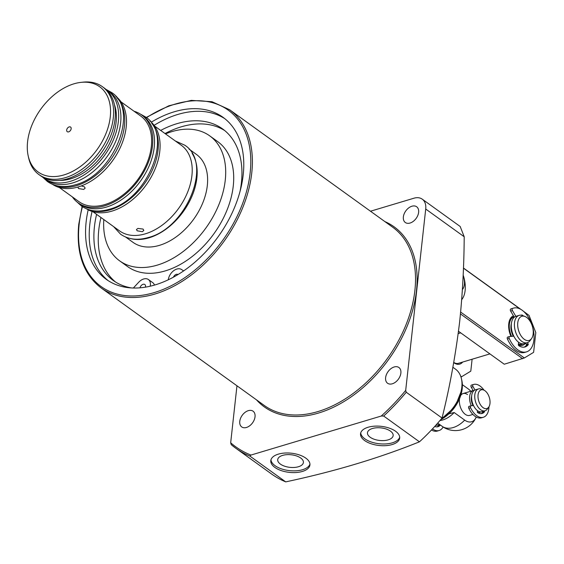 <?xml version="1.0" encoding="UTF-8"?>
<svg xmlns="http://www.w3.org/2000/svg" width="564" height="564" viewBox="0 0 564 564"><rect width="100%" height="100%" fill="white"/><g stroke="black" fill="none" stroke-linecap="round" stroke-linejoin="round"><path stroke-width="0.85" d="M139.999 287.83A3.567 2.348 125.8 0 1 142.05 284.813A3.567 2.348 125.8 0 1 144.821 284.503A3.567 2.348 125.8 0 1 145.54 286.561A3.567 2.348 125.8 0 1 145.42 287.161M160.677 130.418A93.441 61.589 125.8 0 1 222.533 128.874A93.441 61.589 125.8 0 1 241.406 182.687A93.441 61.589 125.8 0 1 240.038 191.415M224.655 130.517A93.441 61.589 -54.2 0 0 165.026 133.555M100.949 217.5A93.441 61.589 -54.2 0 0 98.792 229.837A93.441 61.589 -54.2 0 0 115.535 282.007M131.623 287.957A93.441 61.589 125.8 0 1 113.308 280.512A93.441 61.589 125.8 0 1 94.435 226.7A93.441 61.589 125.8 0 1 96.592 214.362M183.66 270.889L181.432 269.458A9.701 6.394 -54.2 0 0 173.472 270.868A9.701 6.394 -54.2 0 0 168.312 279.737A9.701 6.394 -54.2 0 0 168.312 279.793M173.423 277.185A3.567 2.348 125.8 0 1 178.005 274.548M103.818 219.565A77.035 50.774 -54.2 0 0 119.653 260.857L127.661 266.624A77.035 50.774 -54.2 0 0 191.302 257.198A77.035 50.774 -54.2 0 0 233.263 185.972A77.035 50.774 -54.2 0 0 217.704 141.613L209.695 135.839A77.035 50.774 -54.2 0 0 165.513 133.908M119.653 260.857A77.035 50.774 -54.2 0 0 183.293 251.431A77.035 50.774 -54.2 0 0 225.255 180.205A77.035 50.774 -54.2 0 0 209.695 135.839M390.471 431.136A12.923 6.324 -173.7 0 0 376.576 427.787A12.923 6.324 -173.7 0 0 367.474 432.651A12.923 6.324 -173.7 0 0 370.139 437.22A12.923 6.324 -173.7 0 0 384.253 440.554A12.923 6.324 -173.7 0 0 393.164 435.486A12.923 6.324 -173.7 0 0 390.471 431.136M300.718 458.017A12.923 6.324 -173.7 0 0 286.822 454.669A12.923 6.324 -173.7 0 0 277.721 459.533A12.923 6.324 -173.7 0 0 280.386 464.101A12.923 6.324 -173.7 0 0 294.5 467.436A12.923 6.324 -173.7 0 0 303.411 462.367A12.923 6.324 -173.7 0 0 300.718 458.017M305.843 458.151A19.684 9.637 -173.7 0 0 284.517 453.061A19.684 9.637 -173.7 0 0 270.798 460.633A19.684 9.637 -173.7 0 0 274.879 467.429A19.684 9.637 -173.7 0 0 296.206 472.519A19.684 9.637 -173.7 0 0 309.932 464.947A19.684 9.637 -173.7 0 0 305.843 458.151M270.967 459.773A19.684 9.637 -173.7 0 0 275.07 465.695A19.684 9.637 -173.7 0 0 295.55 470.834A19.684 9.637 -173.7 0 0 309.946 464.073M395.597 431.27A19.684 9.637 -173.7 0 0 374.27 426.18A19.684 9.637 -173.7 0 0 360.544 433.751A19.684 9.637 -173.7 0 0 364.633 440.547A19.684 9.637 -173.7 0 0 385.959 445.638A19.684 9.637 -173.7 0 0 399.679 438.073A19.684 9.637 -173.7 0 0 395.597 431.27M360.72 432.891A19.684 9.637 -173.7 0 0 364.823 438.813A19.684 9.637 -173.7 0 0 385.297 443.953A19.684 9.637 -173.7 0 0 399.7 437.199M246.468 427.47A9.701 6.394 -54.2 0 0 254.23 419.842A9.701 6.394 -54.2 0 0 253.067 411.191A9.701 6.394 -54.2 0 0 248.322 410.655A9.701 6.394 -54.2 0 0 240.56 418.291A9.701 6.394 -54.2 0 0 241.723 426.934A9.701 6.394 -54.2 0 0 246.468 427.47M392.311 383.795A9.701 6.394 -54.2 0 0 400.073 376.16A9.701 6.394 -54.2 0 0 398.91 367.509A9.701 6.394 -54.2 0 0 394.173 366.974A9.701 6.394 -54.2 0 0 386.411 374.609A9.701 6.394 -54.2 0 0 387.574 383.252A9.701 6.394 -54.2 0 0 392.311 383.795M410.063 223.041A9.701 6.394 -54.2 0 0 417.825 215.406A9.701 6.394 -54.2 0 0 416.662 206.762A9.701 6.394 -54.2 0 0 411.917 206.227A9.701 6.394 -54.2 0 0 404.155 213.862A9.701 6.394 -54.2 0 0 405.319 222.505A9.701 6.394 -54.2 0 0 410.063 223.041M442.035 418.03C449.719 387.341 455.599 355.193 459.674 321.593C462.515 294.225 464.024 265.947 464.207 236.76L460.175 226.481L422.253 199.17A17.117 11.287 125.8 0 1 425.714 209.032L405.692 390.373L406.235 392.241L442.035 418.03A161.198 106.258 125.8 0 1 419.454 441.816L383.654 416.028L381.243 416.042L250.931 455.07L249.908 456.086L285.708 481.875C334.438 471.504 379.022 458.151 419.454 441.816M285.708 481.875A161.198 106.258 125.8 0 1 271.474 473.936L235.674 448.154A161.198 106.258 125.8 0 1 231.219 444.658L235.674 448.154A161.198 106.258 125.8 0 0 249.908 456.086M88.188 209.794A99.856 65.819 -54.2 0 0 86.144 221.871A99.856 65.819 -54.2 0 0 106.314 279.377A99.856 65.819 -54.2 0 0 188.806 267.16A99.856 65.819 -54.2 0 0 243.204 174.826A99.856 65.819 -54.2 0 0 223.034 117.319A99.856 65.819 -54.2 0 0 151.3 122.177M224.832 118.687A99.856 65.819 -54.2 0 0 154.092 125.342M92.073 211.444A99.856 65.819 -54.2 0 0 89.796 224.5A99.856 65.819 -54.2 0 0 108.175 280.646M154.458 285.102A9.701 6.394 -54.2 0 0 152.759 282.663L148.403 279.525A9.701 6.394 -54.2 0 0 138.695 282.254L133.33 288.028M370.485 211.225L413.884 198.225A17.117 11.287 125.8 0 1 422.253 199.17M231.219 444.658L230.676 442.789L236.965 385.79M150.179 286.216A9.701 6.394 -54.2 0 0 148.403 279.525M467.5 394.574A11.414 6.514 73.3 0 0 463.129 393.538A11.414 6.514 73.3 0 0 460.774 395.392M459.547 398.685A11.414 6.514 73.3 0 0 465.314 414.364A11.414 6.514 73.3 0 0 469.678 415.4L472.907 414.434M452.892 367.27L455.472 369.131A31.387 20.685 125.8 0 1 461.444 378.747A31.387 20.685 125.8 0 1 461.81 387.2A31.387 20.685 125.8 0 1 441.915 418.178M462.374 384.683L468.134 388.829A18.041 10.3 -106.7 0 1 470.778 391.247M476.256 417.05A18.041 10.3 -106.7 0 1 476.086 417.438A18.041 10.3 -106.7 0 1 464.68 420.109L454.168 412.538A22.828 15.045 125.8 0 1 439.899 420.582M437.713 423.113L442.691 426.694A18.041 10.3 73.3 0 0 443.459 427.209A22.828 22.828 0 0 0 476.086 417.438M454.168 412.538L448.944 413.814M478.06 394.906A9.764 5.577 73.3 0 0 481.585 406.277A9.764 5.577 73.3 0 0 488.727 407.116A9.764 5.577 73.3 0 0 489.975 403.486A9.764 5.577 73.3 0 0 483.595 389.985A9.764 5.577 73.3 0 0 478.06 394.906M483.595 389.985L481.282 389.104A11.414 6.514 73.3 0 0 478.505 388.934A11.414 6.514 73.3 0 0 474.81 394.849A11.414 6.514 73.3 0 0 477.673 406.447A11.414 6.514 73.3 0 0 485.047 410.796A11.414 6.514 73.3 0 0 487.282 409.126L488.727 407.116M478.505 388.934L475.36 389.872A11.414 6.514 73.3 0 0 471.673 395.794A11.414 6.514 73.3 0 0 474.528 407.391A11.414 6.514 73.3 0 0 481.91 411.741L485.047 410.796M471.638 396.139A8.629 4.928 73.3 0 0 471.349 397.62A8.629 4.928 73.3 0 0 473.048 405.615M435.894 425.178A11.414 6.514 73.3 0 0 437.481 425.044L439.546 424.431M463.129 393.538L473.196 390.521A11.414 6.514 73.3 0 0 469.65 396.393A11.414 6.514 73.3 0 0 471.307 405.777M477.306 412.249A11.414 6.514 73.3 0 0 479.886 412.347A11.414 6.514 73.3 0 0 480.852 411.896M435.464 425.651A11.414 6.514 73.3 0 0 436.43 425.207M514.058 316.883A14.262 8.143 73.3 0 0 513.966 316.912A14.262 8.143 73.3 0 0 509.355 324.307A14.262 8.143 73.3 0 0 511.576 336.356M518.429 343.934A14.262 8.143 73.3 0 0 522.151 344.244A14.262 8.143 73.3 0 0 523.124 343.828M511.393 323.517A11.555 6.599 73.3 0 0 511.005 325.498A11.555 6.599 73.3 0 0 513.282 336.2M524.915 316.46L522.602 315.579A14.262 8.143 73.3 0 0 519.127 315.368L515.982 316.305A14.262 8.143 73.3 0 0 511.372 323.701A14.262 8.143 73.3 0 0 514.946 338.203A14.262 8.143 73.3 0 0 524.168 343.638L527.312 342.693A14.262 8.143 73.3 0 0 530.097 340.607L531.549 338.597A12.619 7.205 73.3 0 0 533.163 333.902A12.619 7.205 73.3 0 0 524.915 316.46A12.619 7.205 73.3 0 0 517.759 322.812A12.619 7.205 73.3 0 0 522.32 337.505A12.619 7.205 73.3 0 0 531.549 338.597M519.127 315.368A14.262 8.143 73.3 0 0 514.516 322.763A14.262 8.143 73.3 0 0 518.083 337.258A14.262 8.143 73.3 0 0 527.312 342.693M462.402 289.543A12.619 7.205 73.3 0 0 462.783 289.064A12.619 7.205 73.3 0 0 464.391 284.376A12.619 7.205 73.3 0 0 463.15 275.429M462.621 362.074A15.404 8.798 -106.7 0 1 453.865 362.715A15.404 8.798 -106.7 0 1 453.731 362.617M460.682 376.167L461.528 376.773L470.792 371.161L472.11 359.233M461.528 376.773L460.978 377.013M453.759 362.448A14.262 8.143 73.3 0 0 458.539 363.294L489.912 353.896M510.991 336.412A15.404 8.798 -106.7 0 1 509.13 321.691A15.404 8.798 -106.7 0 1 513.466 315.875M513.966 316.912L513.177 317.144A14.262 8.143 73.3 0 0 509.024 322.171M525.444 343.257A15.404 8.798 -106.7 0 1 518.323 344.858L518.612 342.263M460.647 312.068L524.351 357.957L533.614 352.345L535.8 332.563L529.046 315.417L524.16 311.899M520.093 308.966L463.446 268.168M524.351 357.957L504.251 364.224L458.525 331.287M523.314 311.138L529.046 315.417M463.453 268.02L520.967 309.446M522.652 358.711L460.471 313.922M518.372 344.428A14.262 8.143 73.3 0 0 521.362 344.477L522.151 344.244M481.247 413.616A13.127 7.494 73.3 0 0 482.685 412.404L482.643 411.621L484.434 411.085L484.476 411.861A13.127 7.494 73.3 0 1 482.178 413.447A13.127 7.494 73.3 0 1 477.518 412.503L477.341 410.55M488.974 406.75A17.117 9.771 -106.7 0 1 483.32 417.275L481.529 417.811A17.117 9.771 -106.7 0 1 474.98 416.253A17.117 9.771 -106.7 0 1 468.811 408.301A1.424 0.818 -106.7 0 1 469.051 406.362A1.424 0.818 -106.7 0 1 469.149 406.348L470.764 405.861M473.513 391.071L471.257 387.235A1.424 0.818 -106.7 0 1 471.37 385.12L473.168 384.585A17.117 9.771 -106.7 0 1 473.499 384.479A17.117 9.771 -106.7 0 1 480.049 386.037A17.117 9.771 -106.7 0 1 484.004 390.161M483.32 417.275A17.117 9.771 -106.7 0 1 476.77 415.71A17.117 9.771 -106.7 0 1 470.609 407.765L468.811 408.301M469.051 406.362L470.848 405.826A1.424 0.818 73.3 0 1 470.94 405.805L473.513 405.572M475.001 390.006L473.048 386.7L471.257 387.235M471.37 385.12A17.117 9.771 -106.7 0 1 471.701 385.015L473.499 384.479M473.168 384.585A1.424 0.818 73.3 0 0 473.048 386.7M470.848 405.826A1.424 0.818 73.3 0 0 470.609 407.765M443.107 426.983A17.117 9.771 -106.7 0 1 439.116 430.515L437.326 431.051A17.117 9.771 -106.7 0 1 431.488 429.965M439.116 430.515A17.117 9.771 -106.7 0 1 432.567 428.95A17.117 9.771 -106.7 0 1 432.496 428.894M437.044 426.856A13.127 7.494 73.3 0 0 438.482 425.637L438.39 424.777M434.724 426.469A13.127 7.494 73.3 0 0 437.974 426.687A13.127 7.494 73.3 0 0 440.28 425.101L438.482 425.637M461.704 299.639A22.828 13.035 73.3 0 0 463.164 275.133M521.587 315.283L522.017 314.938A17.688 10.103 -106.7 0 1 522.92 315.699M513.79 336.158L509.574 336.539A1.424 0.818 73.3 0 0 509.482 336.56A1.424 0.818 73.3 0 0 509.221 338.456A22.828 13.035 73.3 0 0 517.78 349.793A22.828 13.035 73.3 0 0 526.515 351.873A22.828 13.035 73.3 0 0 533.875 333.317A22.828 13.035 73.3 0 0 522.151 310.221A22.828 13.035 73.3 0 0 513.416 308.141A22.828 13.035 73.3 0 0 512.535 308.466A1.424 0.818 73.3 0 0 512.443 310.574L515.856 316.348M509.221 338.456L507.424 338.992A22.828 13.035 73.3 0 0 515.982 350.329A22.828 13.035 73.3 0 0 524.717 352.408L526.515 351.873M513.416 308.141L511.618 308.677A22.828 13.035 73.3 0 0 510.737 309.001L512.535 308.466M512.443 310.574L510.646 311.109L514.269 317.236M525.641 343.194L526.388 344.47L528.186 343.934L528.235 344.71A17.688 10.103 -106.7 0 1 525.042 346.952A17.688 10.103 -106.7 0 1 518.633 345.591L518.33 344.837M527.432 342.658L528.186 343.934M528.235 344.71L526.438 345.246A17.688 10.103 -106.7 0 1 524.118 347.149M507.424 338.992A1.424 0.818 -106.7 0 1 507.692 337.096A1.424 0.818 -106.7 0 1 507.783 337.082L509.398 336.595M526.438 345.246L526.388 344.47M510.646 311.109A1.424 0.818 -106.7 0 1 510.737 309.001M77.86 187.051L78.551 188.559L83.719 189.426L85.15 188.143L84.381 186.811L81.272 185.923M137.221 230.817L136.446 229.583L137.863 228.427L143.052 229.069L143.82 230.401L142.389 231.684L137.221 230.817M69.196 126.907A2.855 1.882 125.8 0 1 70.592 127.069A2.855 1.882 125.8 0 1 70.93 129.607A2.855 1.882 125.8 0 1 68.653 131.856A2.855 1.882 125.8 0 1 67.257 131.694A2.855 1.882 125.8 0 1 66.912 129.156A2.855 1.882 125.8 0 1 69.196 126.907M73.954 83.817A52.565 34.644 -54.2 0 0 28.2 155.918A52.565 34.644 -54.2 0 0 63.894 174.939A52.565 34.644 -54.2 0 0 109.649 121.098A52.565 34.644 -54.2 0 0 81.195 82.351A52.565 34.644 -54.2 0 0 73.954 83.817M28.2 155.918L28.665 158.005A54.207 35.729 -54.2 0 0 38.979 174.621A54.207 35.729 -54.2 0 0 65.473 177.625A54.207 35.729 -54.2 0 0 108.845 134.958A54.207 35.729 -54.2 0 0 102.345 86.652A54.207 35.729 -54.2 0 0 83.317 82.125L81.195 82.351M38.979 174.621L40.721 175.876A54.207 35.729 -54.2 0 0 67.215 178.88A54.207 35.729 -54.2 0 0 110.586 136.213A54.207 35.729 -54.2 0 0 104.086 87.899L102.345 86.652M59.756 180.395A51.352 33.854 -54.2 0 0 70.796 178.788A51.352 33.854 -54.2 0 0 114.407 104.53M42.427 176.997A54.207 35.729 -54.2 0 0 44.027 178.259L46.29 179.888A54.207 35.729 -54.2 0 0 72.791 182.891A54.207 35.729 -54.2 0 0 116.163 140.225A54.207 35.729 -54.2 0 0 109.656 91.918L107.393 90.282A54.207 35.729 -54.2 0 0 105.687 89.168M44.027 178.259A54.207 35.729 -54.2 0 0 70.528 181.263A54.207 35.729 -54.2 0 0 113.9 138.596A54.207 35.729 -54.2 0 0 107.393 90.282M52.565 184.386A54.207 35.729 -54.2 0 0 78.361 186.903A54.207 35.729 -54.2 0 0 121.493 144.821A54.207 35.729 -54.2 0 0 115.909 96.437M54.2 185.006A54.207 35.729 -54.2 0 0 76.619 185.648A54.207 35.729 -54.2 0 0 118.616 146.168A54.207 35.729 -54.2 0 0 117.016 97.798M72.375 196.921A54.207 35.729 -54.2 0 0 78.149 202.836L79.891 204.09A54.207 35.729 -54.2 0 0 106.385 207.094A54.207 35.729 -54.2 0 0 149.763 164.427A54.207 35.729 -54.2 0 0 143.256 116.113L141.515 114.866A54.207 35.729 -54.2 0 0 134.077 111.263M78.149 202.836A54.207 35.729 -54.2 0 0 104.65 205.839A54.207 35.729 -54.2 0 0 148.022 163.172A54.207 35.729 -54.2 0 0 141.515 114.866M86.637 208.899A54.207 35.729 -54.2 0 0 111.961 211.105A54.207 35.729 -54.2 0 0 154.931 169.404A54.207 35.729 -54.2 0 0 149.953 120.992M89.331 209.843A54.207 35.729 -54.2 0 0 110.22 209.85A54.207 35.729 -54.2 0 0 151.702 171.463A54.207 35.729 -54.2 0 0 151.702 123.248M92.905 211.704L119.547 230.895A52.783 34.792 -54.2 0 0 145.35 233.82A52.783 34.792 -54.2 0 0 187.579 192.282A52.783 34.792 -54.2 0 0 181.248 145.237L154.607 126.047M125.652 237.049L132.991 242.337A54.207 35.729 -54.2 0 0 159.485 245.34A54.207 35.729 -54.2 0 0 202.857 202.673A54.207 35.729 -54.2 0 0 196.357 154.36L189.018 149.079M130.749 238.621A54.207 35.729 -54.2 0 0 149.044 237.811A54.207 35.729 -54.2 0 0 189.652 201.193A54.207 35.729 -54.2 0 0 192.127 153.408M59.305 187.502L78.988 201.679A52.783 34.792 -54.2 0 0 104.784 204.598A52.783 34.792 -54.2 0 0 147.014 163.059A52.783 34.792 -54.2 0 0 140.683 116.022L121.006 101.844M392.692 227.221A109.846 72.403 125.8 0 1 414.885 290.474A109.846 72.403 125.8 0 1 355.045 392.036A109.846 72.403 125.8 0 1 264.297 405.481L101.175 287.978A109.846 72.403 125.8 0 0 191.922 274.541A109.846 72.403 125.8 0 0 251.756 172.979A109.846 72.403 125.8 0 0 229.569 109.719L392.692 227.221M384.902 221.603A110.988 73.158 125.8 0 1 416.479 290.707A110.988 73.158 125.8 0 1 349.941 397.712A110.988 73.158 125.8 0 1 256.5 399.862M146.52 117.693A108.704 71.649 125.8 0 1 250.162 172.746A108.704 71.649 125.8 0 1 154.275 292.575A108.704 71.649 125.8 0 1 79.186 223.95A108.704 71.649 125.8 0 1 82.422 206.685M406.235 392.241A161.198 106.258 125.8 0 1 383.654 416.028M405.692 390.373A160.056 105.503 125.8 0 1 381.243 416.042M250.931 455.07A160.056 105.503 125.8 0 1 230.676 442.789M425.714 209.032L464.207 236.76M440.639 419.701L455.12 406.686L462.219 388.737L461.867 380.629A29.899 19.712 125.8 0 1 462.212 388.681A29.899 19.712 125.8 0 1 440.66 419.679M464.68 420.109A22.828 15.045 125.8 0 1 453.223 427.547A22.828 15.045 125.8 0 1 442.691 426.694M484.476 411.861L482.685 412.404M438.439 424.861L439.638 424.502M522.017 314.938L521.63 315.057M82.125 206.487L78.748 224.331C76.02 253.18 83.493 274.4 101.175 287.978M146.238 117.474L168.876 105.764L191.295 100.378L212.008 101.717L229.569 109.719M461.867 380.629L461.444 378.747M478.138 412.869L479.886 412.347M458.222 333.606L460.71 332.859M462.783 289.064L462.395 289.6M509.482 336.56L507.692 337.096M175.284 140.944L184.745 145.188C213.305 163.088 186.508 228.145 148.403 237.5C137.63 240.638 128.366 239.552 120.611 234.229L113.59 226.601M140.344 114.069L145.554 116.967C174.114 134.859 147.317 199.917 109.212 209.272C98.439 212.409 89.175 211.324 81.427 206.001L77.028 201.968M106.434 89.627L111.594 92.496C140.147 110.396 113.357 175.453 75.245 184.809C64.472 187.946 55.209 186.86 47.461 181.537L43.097 177.554"/></g></svg>
